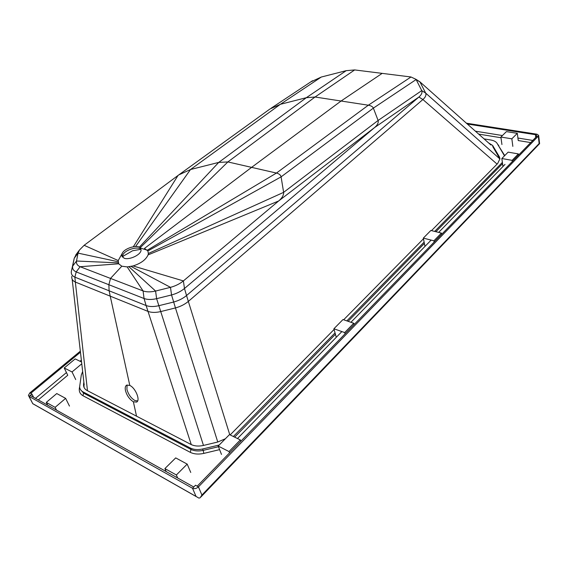 <?xml version="1.0" encoding="UTF-8"?>
<svg xmlns="http://www.w3.org/2000/svg" width="568" height="568" viewBox="0 0 568 568"><rect width="100%" height="100%" fill="white"/><g stroke="black" fill="none" stroke-linecap="round" stroke-linejoin="round"><path stroke-width="0.85" d="M176.357 474.976L164.883 468.579L175.704 457.9L187.199 464.113L176.357 474.976L177.685 478M187.199 464.113L190.756 472.462M164.883 468.579L166.225 471.582M55.11 407.341L46.271 402.407L56.757 393.553L65.632 398.36L55.11 407.341L56.537 410.139M65.632 398.36L69.473 406.084M46.271 402.407L47.698 405.19M333.892 328.765L342.98 319.557L353.75 323.249L344.684 332.578L333.892 328.765L336.178 336.973M344.684 332.578L345.039 333.885M353.75 323.249L354.098 324.555M423.323 238.113L430.863 230.473L441.414 233.079L433.902 240.804L423.323 238.113L424.921 246.079M433.902 240.804L434.151 242.074M441.414 233.079L441.655 234.343M218.183 446.058L229.479 434.605L240.328 439.923L229.018 451.553L218.183 446.058L221.492 454.435M229.018 451.553L229.536 452.888M240.328 439.923L240.825 441.258M501.842 158.522L508.14 152.139L518.378 153.914L512.116 160.361L501.842 158.522L502.914 166.197M512.116 160.361L512.279 161.582M518.378 153.914L518.534 155.135M81.565 362.029L75.175 358.898L64.219 367.979L72.044 371.948L75.722 379.566M64.219 367.979L67.755 375.242L38.276 399.915M72.044 371.948L81.764 363.811M517.32 133.331L506.4 131.613L500.898 137.044L511.846 138.819L517.32 133.331L518.243 140.559L530.711 142.589M511.846 138.819L512.84 146.374M500.898 137.044L501.935 144.542M498.399 145.564L504.732 155.596M497.653 144.293L498.803 145.578M538.982 144.293L539.6 143.683L539.139 143.526L538.294 136.142L198.445 486.868L197.224 486.18L537.143 135.958L535.525 135.702L535.723 137.421M535.525 135.702L536.377 134.829L467.286 124.009M538.294 136.142L538.649 135.369L536.98 134.211L466.363 123.192M219.205 445.021L202.606 448.99C197.87 450.005 193.802 449.693 190.401 448.067L82.942 391.842L83.56 393.127L80.528 389.669L83.56 393.127L190.976 449.437L190.315 452.355L82.963 395.726L83.56 393.127L190.976 449.437C194.377 451.077 198.445 451.382 203.174 450.374L203.82 453.399C198.58 454.528 194.079 454.173 190.315 452.355M79.847 388.171L79.343 388.484C78.959 391.679 80.166 394.093 82.963 395.726M79.605 386.808L79.343 388.484M80.329 351.173L29.848 392.886L30.7 393.361L80.45 352.21M29.067 396.386L28.407 395.378L29.848 392.886L31.907 394.036L29.067 396.386L192.524 488.267C194.497 489.069 196.471 488.601 198.445 486.868L195.491 485.221L192.524 488.267L193.759 487.003L30.246 395.413L29.067 396.386L32.809 403.777L28.861 396.251M31.907 394.036L33.611 397.295M202.606 448.99L203.174 450.374L218.446 446.725L203.174 450.374C198.445 451.382 194.377 451.077 190.976 449.437L190.401 448.067M219.596 449.636L203.82 453.399M505.023 164.4L438.659 232.397M431.14 240.101L350.932 322.283M341.858 331.584L237.488 438.531M502.559 163.669L435.897 231.716L502.559 163.669M424.395 243.452L348.113 321.318L424.395 243.452M335.425 334.268L234.648 437.14L335.425 334.268M192.524 488.267L196.045 496.439L198.828 498.072L200.05 497.866L201.924 495.047L539.139 143.526L538.691 144.599L200.831 497.057M133.366 401.753C129.525 399.354 126.891 395.626 125.471 390.578C124.882 387.717 125.308 385.892 126.742 385.104L129.795 385.431C135.667 388.022 140.679 400.66 136.519 402.108L133.366 401.753L136.533 416.188M127.069 384.983L126.905 389.293C128.318 394.355 130.945 398.076 134.786 400.468L137.641 400.937M191.267 444.595L146.111 305.548L144.059 298.519L143.079 290.937C146.473 292.129 150.641 292.165 155.589 291.043L156.612 298.669L171.55 294.962L170.485 287.344C175.448 286.009 179.751 283.865 183.386 280.919L184.479 288.494L374.624 127.523L278.625 200.994C282.111 198.04 283.773 195.158 283.624 192.353L281.096 176.861C280.699 175.029 279.144 173.765 276.446 173.062L368.334 105.208L341.077 101.019L382.165 73.371L354.673 69.928L346.21 70.666L306.351 97.689L315.055 97.014L341.077 101.019L251.603 167.368L144.485 248.422L147.857 250.942L148.369 253.484L148.063 254.904C145.898 259.732 140.907 263.417 133.082 265.945L127.182 266.91L121.808 266.207L118.669 263.793L118.236 260.563L122.319 253.214L121.68 255.344L124.051 258.213C129.348 260.343 141.538 254.599 141.041 249.799L140.395 248.046C138.109 244.261 124.619 248.017 122.319 253.214M118.669 263.793L80.109 266.719L110.511 278.419L108.871 284.731L109.113 290.809L110.227 296.155L147.978 311.392C151.4 312.656 155.582 312.734 160.531 311.619L175.448 307.927L171.55 294.962C176.527 293.628 180.837 291.469 184.479 288.494L186.545 295.537C182.91 298.534 178.601 300.699 173.616 302.041L158.678 305.733C153.722 306.855 149.533 306.791 146.111 305.548L74.877 277.149L76.204 271.916L80.109 266.719C77.333 265.54 76.133 263.637 76.51 261.017L72.661 266.165L74.245 258.234L78.05 253.129L79.47 250.012L84.128 245.298L178.75 174.923L190.529 169.52L218.723 162.412L227.874 161.93L315.055 97.014L354.673 69.928M141.034 249.636L141.006 249.608C138.713 245.83 125.272 249.579 122.965 254.776L122.326 257.105M122.326 256.679L132.557 250.765L140.701 249.331M203.472 445.44L156.612 298.669C151.649 299.79 147.467 299.741 144.059 298.519L76.204 271.916C73.45 270.716 72.271 268.799 72.661 266.165L71.355 271.362C70.965 274.01 72.136 275.941 74.877 277.149L75.345 282.055C72.633 280.841 71.454 278.916 71.824 276.282M118.279 262.87L76.51 261.017L78.05 253.129L118.116 261.734M71.355 271.362L74.245 258.234L76.51 253.981M178.75 174.923L269.921 109.013L178.963 174.767M269.921 109.013L280.393 104.299L306.351 97.689L218.723 162.412L139.302 247.208M140.14 247.776L227.874 161.93L276.446 173.062L147.318 250.183M129.795 385.431L110.227 296.155L75.345 282.055L87.479 390.706M135.589 246.491L190.529 169.52L280.393 104.299L321.318 77.028L310.909 81.835M321.318 77.028L346.21 70.666M72.157 279.215L84.206 385.189M84.128 245.298L118.236 260.563M178.061 175.42L133.373 246.697M490.915 144.996L419.894 81.82L416.521 79.79M488.565 142.909L492.655 145.458L499.492 157.017L499.67 158.287L492.839 146.707L499.946 158.997L425.68 93.102L420.008 82.019L416.145 79.541L373.368 108.119C372.707 106.663 371.032 105.691 368.334 105.208L410.983 76.985L416.024 79.35L421.747 90.617C422.471 92.634 421.52 94.778 418.9 97.05L374.624 127.523C377.507 125.052 378.664 122.695 378.103 120.459L373.368 108.119L281.096 176.861L147.857 250.942M121.808 266.207L110.511 278.419L143.079 290.937L127.182 266.91M128.957 266.768L155.589 291.043L170.485 287.344L131.045 266.435M133.082 265.945L183.386 280.919L278.625 200.994L148.063 254.904M217.764 442.018L175.448 307.927C180.418 306.592 184.714 304.42 188.342 301.409L229.77 434.747M186.545 295.537L188.342 301.409L422.89 99.528L418.9 97.05L186.545 295.537M497.085 164.102L422.89 99.528C425.496 97.263 426.426 95.119 425.68 93.102L421.747 90.617L378.103 120.459L283.624 192.353L148.369 253.484M410.983 76.985L382.165 73.371M225.397 438.745L217.665 442.046L203.365 445.468C198.608 446.476 194.526 446.164 191.118 444.524L86.975 390.443C84.909 389.307 83.766 387.639 83.553 385.431L83.595 383.911L84.192 385.154M83.595 383.911L83.858 382.214M499.492 157.017L499.946 158.777L497.675 163.506L431.51 230.629M423.465 238.794L343.64 319.784M334.09 329.468L230.146 434.932M484.028 138.883L490.844 140.012C493.897 140.58 495.963 141.659 497.035 143.25L504.483 155.845M82.942 391.842C80.933 390.72 79.825 389.073 79.612 386.907L81.302 375.029L82.644 371.536M502.382 162.391L434.648 231.41M424.133 242.124L346.842 320.885M335.049 332.905L233.37 436.508M532.805 140.431L517.917 138.031M502.424 135.539L475.352 131.172M500.997 137.747L478.646 134.098M35.514 398.367L66.449 372.565M79.996 361.262L81.345 360.14M196.045 496.439L32.93 403.749M198.445 486.868L201.924 495.047M251.035 167.801L144.485 248.422L251.035 167.801M492.655 145.458L492.839 146.707M539.6 143.683L538.649 135.369M196.152 496.546L32.901 403.777M136.519 402.108L137.47 401.249M122.319 256.913L121.68 255.344M79.47 250.012L75.679 255.096M271.121 108.218L312.549 80.713M140.395 248.046L147.346 250.218M416.024 79.35L419.894 81.82M83.553 385.431L84.163 386.709"/></g></svg>
